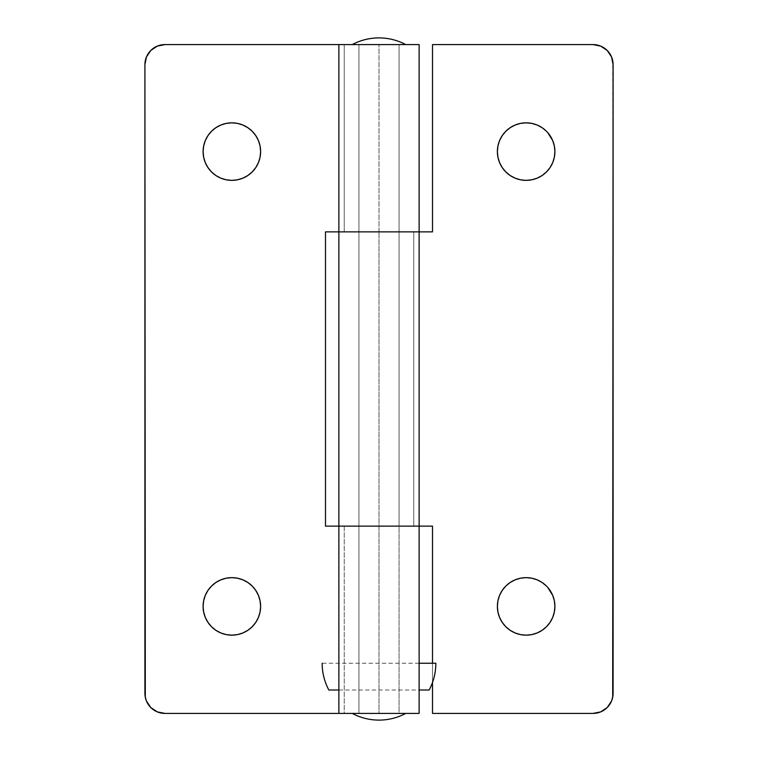 <?xml version="1.0" encoding="UTF-8"?>
<svg xmlns="http://www.w3.org/2000/svg" width="758" height="758" viewBox="0 0 758 758"><rect width="100%" height="100%" fill="white"/><g stroke="black" fill="none" stroke-linecap="round" stroke-linejoin="round"><path stroke-width="0.57" stroke-dasharray="3.79 2.84" d="M237.453 578.193L242.863 579.832L247.838 582.485L252.196 586.067L255.768 590.425L258.431 595.39L260.07 600.791L260.619 606.4A28.757 28.757 0 0 0 231.863 577.643A28.757 28.757 0 0 0 203.097 606.4L203.656 600.791L205.285 595.39L207.948 590.425L211.52 586.067L215.878 582.485L220.853 579.832L226.244 578.193L231.863 577.643M237.453 123.393L242.863 125.032L247.838 127.685L252.196 131.267L255.768 135.625L258.431 140.59L260.07 145.991L260.619 151.6A28.757 28.757 0 0 0 231.863 122.843A28.757 28.757 0 0 0 203.097 151.6L203.656 145.991L205.285 140.59L207.948 135.625L211.52 131.267L215.878 127.685L220.853 125.032L226.244 123.393L231.863 122.843M405.757 44.589L358.932 44.589L399.068 44.589L399.068 713.411L358.932 713.411L382.913 713.411L379 713.411L379 526.137L325.495 526.137L325.495 231.863L379 231.863L379 44.589L358.932 44.589L358.932 713.411L358.932 44.589L399.068 44.589L399.068 713.411L164.979 713.411A20.068 20.068 0 0 1 144.911 693.343L144.911 64.657L144.911 693.343L146.436 701.027L150.785 707.536L153.827 710.028L157.294 711.885L164.979 713.411L419.127 713.411L379 713.411L379 526.137L358.932 526.137L358.932 231.863L399.068 231.863L358.932 231.863L358.932 44.589L399.068 44.589L399.068 231.863L399.068 44.589L358.932 44.589L419.127 44.589L358.932 44.589L358.932 231.863L399.068 231.863L399.068 713.411L358.932 713.411L358.932 526.137L399.068 526.137L358.932 526.137L358.932 713.411L399.068 713.411L399.068 526.137L358.932 526.137L419.127 526.137L413.754 526.137L413.754 231.863L419.127 231.863L379 231.863L379 44.589L164.979 44.589L352.243 44.589M344.246 44.589L344.246 231.863L338.873 231.863L379 231.863L325.495 231.863L325.495 526.137L419.127 526.137L413.754 526.137L413.754 231.863L419.127 231.863L375.087 231.863L379 231.863L379 526.137L398.68 526.137L338.873 526.137L344.246 526.137L344.246 713.411L338.873 713.411L344.246 713.411L338.873 713.411L344.246 713.411L344.246 526.137L338.873 526.137L432.505 526.137L432.505 713.411L593.021 713.411L600.706 711.885L604.173 710.028L607.215 707.536L611.564 701.027L613.089 693.343L612.701 60.735L611.564 56.973L607.215 50.464L600.706 46.115L593.021 44.589L432.505 44.589L593.021 44.589A20.068 20.068 0 0 1 613.089 64.657L613.089 693.343A20.068 20.068 0 0 1 593.021 713.411L432.505 713.411L432.505 526.137L379 526.137L399.068 526.137L399.068 231.863L358.932 231.863L358.932 526.137L399.068 526.137L375.087 526.137L379 526.137L379 231.863L432.505 231.863L338.873 231.863L344.246 231.863L344.246 44.589L338.873 44.589L344.246 44.589M164.979 44.589L157.294 46.115L150.785 50.464L146.436 56.973L144.911 64.657A20.068 20.068 0 0 1 164.979 44.589M210.326 625.464L205.285 617.41L203.656 612.009L203.097 606.4A28.757 28.757 0 0 0 231.863 635.157A28.757 28.757 0 0 0 260.619 606.4L260.07 612.009L258.431 617.41L255.768 622.375L252.196 626.733L247.838 630.315L242.863 632.968L237.472 634.607M231.863 635.157L226.244 634.607L220.853 632.968L215.878 630.315L211.52 626.733M210.326 170.664L205.285 162.61L203.656 157.209L203.097 151.6A28.757 28.757 0 0 0 231.863 180.357A28.757 28.757 0 0 0 260.619 151.6L260.07 157.209L258.431 162.61L255.768 167.575L252.196 171.933L247.838 175.515L242.863 178.168L237.472 179.807M231.863 180.357L226.244 179.807L220.853 178.168L215.878 175.515L211.52 171.933M359.32 231.863L375.087 231.863L359.32 231.863M547.674 587.336L552.715 595.39L554.344 600.791L554.903 606.4A28.757 28.757 0 0 0 526.137 577.643A28.757 28.757 0 0 0 497.381 606.4L497.93 600.791L499.569 595.39L502.232 590.425L505.804 586.067L510.162 582.485L515.137 579.832L520.528 578.193M547.674 132.536L552.715 140.59L554.344 145.991L554.903 151.6A28.757 28.757 0 0 0 526.137 122.843A28.757 28.757 0 0 0 497.381 151.6L497.93 145.991L499.569 140.59L502.232 135.625L505.804 131.267L510.162 127.685L515.137 125.032L520.528 123.393M432.505 44.589L432.505 231.863L432.505 44.589M526.137 577.643L531.756 578.193L537.147 579.832L542.122 582.485L546.48 586.067M520.547 634.607L515.137 632.968L510.162 630.315L505.804 626.733L502.232 622.375L499.569 617.41L497.93 612.009L497.381 606.4A28.757 28.757 0 0 0 526.137 635.157A28.757 28.757 0 0 0 554.903 606.4L554.344 612.009L552.715 617.41L550.052 622.375L546.48 626.733L542.122 630.315L537.147 632.968L531.756 634.607L526.137 635.157M526.137 122.843L531.756 123.393L537.147 125.032L542.122 127.685L546.48 131.267M520.547 179.807L515.137 178.168L510.162 175.515L505.804 171.933L502.232 167.575L499.569 162.61L497.93 157.209L497.381 151.6A28.757 28.757 0 0 0 526.137 180.357A28.757 28.757 0 0 0 554.903 151.6L554.344 157.209L552.715 162.61L550.052 167.575L546.48 171.933L542.122 175.515L537.147 178.168L531.756 179.807L526.137 180.357M432.505 682.456L432.505 663.25L432.505 682.456M419.127 231.863L413.754 231.863L419.127 231.863M419.127 526.137L413.754 526.137L419.127 526.137M358.932 526.137L375.087 526.137L358.932 526.137M419.127 663.25L322.15 663.25M338.873 690.007L419.127 690.007M352.243 713.411L405.757 713.411M398.68 44.589L379 44.589L398.68 44.589M384.221 713.411L405.236 713.411L384.221 713.411"/><path stroke-width="1.14" d="M203.097 606.4A28.757 28.757 0 0 1 231.863 577.643A28.757 28.757 0 0 1 260.619 606.4L260.07 600.791L258.431 595.39L255.768 590.425L252.196 586.067L247.838 582.485L242.863 579.832L237.472 578.193L231.863 577.643L226.244 578.193L220.853 579.832L215.878 582.485L211.52 586.067L207.948 590.425L205.285 595.39L203.656 600.791L203.097 606.4L203.656 612.009L205.285 617.41L207.948 622.375L211.52 626.733L215.878 630.315L220.853 632.968L226.244 634.607L231.863 635.157L237.472 634.607L242.863 632.968L247.838 630.315L252.196 626.733L255.768 622.375L258.431 617.41L260.07 612.009L260.619 606.4A28.757 28.757 0 0 1 231.863 635.157A28.757 28.757 0 0 1 203.097 606.4M203.097 151.6A28.757 28.757 0 0 1 231.863 122.843A28.757 28.757 0 0 1 260.619 151.6L260.07 145.991L258.431 140.59L255.768 135.625L252.196 131.267L247.838 127.685L242.863 125.032L237.472 123.393L231.863 122.843L226.244 123.393L220.853 125.032L215.878 127.685L211.52 131.267L207.948 135.625L205.285 140.59L203.656 145.991L203.097 151.6L203.656 157.209L205.285 162.61L207.948 167.575L211.52 171.933L215.878 175.515L220.853 178.168L226.244 179.807L231.863 180.357L237.472 179.807L242.863 178.168L247.838 175.515L252.196 171.933L255.768 167.575L258.431 162.61L260.07 157.209L260.619 151.6A28.757 28.757 0 0 1 231.863 180.357A28.757 28.757 0 0 1 203.097 151.6M338.873 44.589L338.873 231.863L419.127 231.863L419.127 44.589L164.979 44.589L338.873 44.589L338.873 231.863L325.495 231.863L325.495 526.137L338.873 526.137L338.873 713.411L419.127 713.411L419.127 526.137L325.495 526.137L325.495 231.863L419.127 231.863L338.873 231.863L338.873 526.137L419.127 526.137L419.127 713.411L338.873 713.411L338.873 231.863L419.127 231.863L419.127 526.137L338.873 526.137L419.127 526.137L419.127 231.863L432.505 231.863L432.505 44.589L593.021 44.589L432.505 44.589L432.505 231.863L419.127 231.863L419.127 44.589L338.873 44.589M338.873 713.411L164.979 713.411L157.294 711.885L150.785 707.536L146.436 701.027L145.299 697.265L144.911 64.657L146.436 56.973L150.785 50.464L157.294 46.115L164.979 44.589A20.068 20.068 0 0 0 144.911 64.657L144.911 693.343A20.068 20.068 0 0 0 164.979 713.411L338.873 713.411M231.863 577.643L237.472 578.193M237.472 634.607L231.863 635.157M211.52 626.733L210.326 625.464M231.863 122.843L237.472 123.393M237.472 179.807L231.863 180.357M211.52 171.933L210.326 170.664M520.528 578.193L526.137 577.643L520.528 578.193L515.137 579.832L510.162 582.485L505.804 586.067L502.232 590.425L499.569 595.39L497.93 600.791L497.381 606.4A28.757 28.757 0 0 1 526.137 577.643A28.757 28.757 0 0 1 554.903 606.4L554.344 600.791L552.715 595.39L547.674 587.336M520.528 123.393L526.137 122.843L520.528 123.393L515.137 125.032L510.162 127.685L505.804 131.267L502.232 135.625L499.569 140.59L497.93 145.991L497.381 151.6A28.757 28.757 0 0 1 526.137 122.843A28.757 28.757 0 0 1 554.903 151.6L554.344 145.991L552.715 140.59L547.674 132.536M593.021 713.411L432.505 713.411L432.505 682.456L432.505 713.411L593.021 713.411L600.706 711.885L607.215 707.536L611.564 701.027L612.701 697.265L613.089 64.657L613.089 693.343A20.068 20.068 0 0 1 593.021 713.411M526.137 635.157L520.528 634.607L526.137 635.157L531.756 634.607L537.147 632.968L542.122 630.315L546.48 626.733L550.052 622.375L552.715 617.41L554.344 612.009L554.903 606.4A28.757 28.757 0 0 1 526.137 635.157A28.757 28.757 0 0 1 497.381 606.4L497.93 612.009L499.569 617.41L502.232 622.375L505.804 626.733L510.162 630.315L515.137 632.968L520.528 634.607M526.137 180.357L520.528 179.807L526.137 180.357L531.756 179.807L537.147 178.168L542.122 175.515L546.48 171.933L550.052 167.575L552.715 162.61L554.344 157.209L554.903 151.6A28.757 28.757 0 0 1 526.137 180.357A28.757 28.757 0 0 1 497.381 151.6L497.93 157.209L499.569 162.61L502.232 167.575L505.804 171.933L510.162 175.515L515.137 178.168L520.528 179.807M432.505 663.25L432.505 526.137L419.127 526.137L432.505 526.137L432.505 663.25M593.021 44.589L600.706 46.115L607.215 50.464L611.564 56.973L613.089 64.657A20.068 20.068 0 0 0 593.021 44.589M546.48 586.067L542.122 582.485L537.147 579.832L531.756 578.193L526.137 577.643M546.48 131.267L542.122 127.685L537.147 125.032L531.756 123.393L526.137 122.843M379 37.9A56.85 56.85 0 0 1 405.757 44.589C397.381 40.165 388.466 37.938 379 37.9C369.534 37.938 360.619 40.165 352.243 44.589A56.85 56.85 0 0 1 379 37.9M322.15 663.25C322.188 672.716 324.415 681.631 328.839 690.007L338.873 690.007M419.127 690.007L429.161 690.007C433.585 681.631 435.812 672.716 435.85 663.25L419.127 663.25M405.757 713.411A56.85 56.85 0 0 1 352.243 713.411M352.243 44.589L405.757 44.589"/></g></svg>

